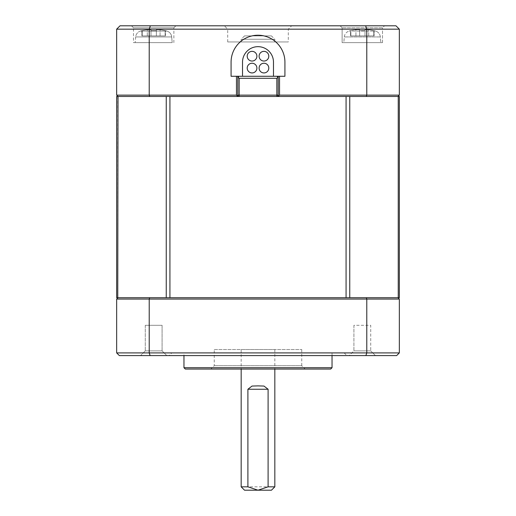 <?xml version="1.0" encoding="UTF-8"?>
<svg xmlns="http://www.w3.org/2000/svg" width="516" height="516" viewBox="0 0 516 516"><rect width="100%" height="100%" fill="white"/><g stroke="black" fill="none" stroke-linecap="round" stroke-linejoin="round"><path stroke-width="0.39" stroke-dasharray="2.58 1.94" d="M373.79 35.894L373.79 30.663L374.1 35.894L368.714 35.894L373.79 35.894L373.79 30.663A47.033 47.033 0 0 0 368.714 29.676A47.033 47.033 0 0 1 373.79 30.663L374.1 35.894L365.012 35.894L373.79 35.894M162.089 350.88L166.803 355.588L140.552 355.588L166.803 355.588L140.552 355.588L166.803 355.588L162.089 350.88L145.267 350.88L140.552 355.588L145.267 350.88L162.089 350.88L145.267 350.88L162.089 350.88L162.089 325.306L145.267 325.306L162.089 325.306L162.089 350.88M365.012 35.894L350.545 35.894L365.012 35.894L365.012 29.676L365.012 35.894L365.012 30.663L359.633 30.663L359.633 29.676L355.93 29.676A47.033 47.033 0 0 0 350.854 30.663L350.854 35.894L350.854 30.663A47.033 47.033 0 0 1 355.93 29.676L359.633 29.676L359.633 30.663L365.012 30.663L365.012 29.676L368.714 29.676L365.012 29.676L365.012 35.894L359.633 35.894L359.633 29.676L359.633 30.663L359.633 29.676L355.93 29.676L359.633 29.676L359.633 35.894L359.633 30.663L362.322 30.663L359.633 30.663L359.633 35.894L359.633 29.676L359.633 35.894L350.545 35.894L350.854 30.663A47.033 47.033 0 0 1 355.93 29.676A47.033 47.033 0 0 0 350.854 30.663L350.854 35.894L365.012 35.894L365.012 29.676L368.714 29.676A47.033 47.033 0 0 1 373.79 30.663L374.1 30.663A47.111 47.111 0 0 1 375.513 31.05L349.132 31.05A47.111 47.111 0 0 1 350.545 30.663L350.545 35.894L350.545 30.663A47.111 47.111 0 0 0 349.132 31.05L375.513 31.05A47.111 47.111 0 0 0 374.1 30.663L373.79 30.663A47.033 47.033 0 0 0 368.714 29.676L365.012 29.676L365.012 30.663L362.322 30.663L365.012 30.663L365.012 29.676L365.012 35.894L368.714 35.894L365.012 35.894M344.314 36.926A6.727 6.727 0 0 1 349.132 31.05A6.727 6.727 0 0 0 344.314 36.926L343.811 42.628L380.827 42.628L343.811 42.628L380.827 42.628L343.811 42.628L344.314 36.926L380.331 36.926A6.727 6.727 0 0 0 375.513 31.05A6.727 6.727 0 0 1 380.331 36.926L380.827 42.628L380.331 36.926L344.314 36.926M214.25 349.532L301.75 349.532L214.25 349.532L214.25 365.689L210.889 369.05L305.111 369.05L210.889 369.05M301.75 349.532L301.75 365.689L214.25 365.689L301.75 365.689L305.111 369.05M342.127 42.628L382.511 42.628L342.127 42.628L342.127 27.819L340.108 25.8L384.53 25.8L340.108 25.8L384.53 25.8L340.108 25.8L342.127 27.819L382.511 27.819L342.127 27.819L382.511 27.819L384.53 25.8L382.511 27.819L342.127 27.819L342.127 42.628L382.511 42.628L382.511 27.819L382.511 42.628L342.127 42.628M171.847 352.899L344.153 352.899L171.847 352.899L169.158 355.588L346.842 355.588L169.158 355.588M183.967 352.899L332.033 352.899L183.967 352.899L183.967 355.588M365.631 25.8L366.786 29.167L149.214 29.167L149.214 95.125L116.661 95.125L116.661 29.167L120.028 25.8L395.972 25.8L399.339 29.167L399.339 95.125L397.991 96.473L165.875 96.473L237.811 96.473L237.811 95.125A1.348 1.348 0 0 0 239.153 96.473L276.847 96.473A1.348 1.348 0 0 0 278.189 95.125L278.189 96.473L399.339 96.473L399.339 297.713L116.661 297.713L116.661 96.473L149.672 96.473L149.214 95.125L399.339 95.125M175.892 25.8L131.47 25.8L175.892 25.8L131.47 25.8L175.892 25.8L173.873 27.819L133.489 27.819L131.47 25.8L133.489 27.819L173.873 27.819L133.489 27.819L173.873 27.819L175.892 25.8M224.35 25.8L291.65 25.8L224.35 25.8L227.711 29.167L288.289 29.167L291.65 25.8M397.991 96.473L366.328 96.473L366.786 95.125L366.786 29.167L399.339 29.167M150.369 25.8L149.214 29.167L116.661 29.167M145.267 325.306L145.267 350.88L145.267 325.306L162.089 325.306L145.267 325.306M353.912 325.306L353.912 350.88L349.197 355.588L375.448 355.588L349.197 355.588L375.448 355.588L349.197 355.588L353.912 350.88L370.733 350.88L353.912 350.88L370.733 350.88L375.448 355.588L370.733 350.88L353.912 350.88L353.912 325.306L370.733 325.306L370.733 350.88L370.733 325.306L353.912 325.306M344.153 352.899L346.842 355.588M273.48 76.278L284.922 76.278L284.922 62.146A26.922 26.922 0 0 0 258 35.223A26.922 26.922 0 0 0 231.078 62.146L231.078 76.278L242.52 76.278L242.52 62.146A15.48 15.48 0 0 1 258 46.666A15.48 15.48 0 0 1 273.48 62.146L273.48 76.278L242.52 76.278M173.873 42.628L173.873 27.819L173.873 42.628L133.489 42.628L133.489 27.819L133.489 42.628L173.873 42.628M185.309 369.05L330.692 369.05M183.967 367.708L332.033 367.708M227.711 41.951L227.711 29.167L288.289 29.167L288.289 41.951L227.711 41.951L288.289 41.951M116.661 95.125L118.009 96.473L149.672 96.473M366.328 96.473L169.932 96.473L169.932 297.713M172.189 42.628L135.173 42.628L172.189 42.628L135.173 42.628L172.189 42.628L171.686 36.926L172.189 42.628M241.172 41.951L274.828 41.951L241.172 41.951L241.172 39.261L274.828 39.261L274.828 41.951M169.932 96.473L118.009 96.473M237.811 76.278L237.811 77.626M278.189 96.473L276.847 96.473M239.153 96.473L237.811 96.473M278.189 77.626L278.189 76.278M135.669 36.926L135.173 42.628L135.669 36.926A6.727 6.727 0 0 1 140.487 31.05L166.868 31.05A47.111 47.111 0 0 0 165.455 30.663L165.146 30.663A47.033 47.033 0 0 0 160.07 29.676L156.367 29.676L156.367 35.894L156.367 29.676L160.07 29.676A47.033 47.033 0 0 1 165.146 30.663L165.455 35.894L165.146 30.663L165.146 35.894L150.988 35.894L150.988 29.676L147.286 29.676A47.033 47.033 0 0 0 142.21 30.663A47.033 47.033 0 0 1 147.286 29.676L150.988 29.676L150.988 30.663L156.367 30.663L150.988 30.663L150.988 29.676L147.286 29.676A47.033 47.033 0 0 0 142.21 30.663L141.9 30.663A47.111 47.111 0 0 0 140.487 31.05L166.868 31.05L140.487 31.05A6.727 6.727 0 0 0 135.669 36.926L171.686 36.926A6.727 6.727 0 0 0 166.868 31.05L140.487 31.05A47.111 47.111 0 0 1 141.9 30.663L142.21 35.894L142.21 30.663A47.033 47.033 0 0 1 147.286 29.676L150.988 29.676L150.988 35.894L142.21 35.894L150.988 35.894L150.988 29.676L150.988 30.663L153.678 30.663L150.988 30.663L150.988 35.894L156.367 35.894L156.367 29.676L160.07 29.676A47.033 47.033 0 0 1 165.146 30.663L165.455 35.894L165.146 30.663A47.033 47.033 0 0 0 160.07 29.676L156.367 29.676L156.367 30.663L153.678 30.663L156.367 30.663L156.367 29.676L156.367 35.894L165.455 35.894L165.455 30.663A47.111 47.111 0 0 1 166.868 31.05A6.727 6.727 0 0 1 171.686 36.926L135.669 36.926M241.172 349.532L274.828 349.532L241.172 349.532L241.172 369.05M274.828 349.532L274.828 369.05M271.461 490.2L244.539 490.2M268.797 56.192A4.844 4.844 0 0 1 263.947 61.043A4.844 4.844 0 0 1 259.103 56.192A4.844 4.844 0 0 1 263.947 51.348A4.844 4.844 0 0 1 268.797 56.192M247.203 68.093A4.844 4.844 0 0 1 252.053 63.249A4.844 4.844 0 0 1 256.897 68.093A4.844 4.844 0 0 1 252.053 72.937A4.844 4.844 0 0 1 247.203 68.093M256.897 56.192A4.844 4.844 0 0 1 252.053 61.043A4.844 4.844 0 0 1 247.203 56.192A4.844 4.844 0 0 1 252.053 51.348A4.844 4.844 0 0 1 256.897 56.192M259.103 68.093A4.844 4.844 0 0 1 263.947 63.249A4.844 4.844 0 0 1 268.797 68.093A4.844 4.844 0 0 1 263.947 72.937A4.844 4.844 0 0 1 259.103 68.093M332.033 352.899L332.033 355.588M271.461 35.894L244.539 35.894L241.172 39.261L274.828 39.261L271.461 35.894L244.539 35.894M366.328 297.713L366.786 299.054L399.339 299.054L399.339 352.899L366.786 352.899L366.786 299.054L149.214 299.054L149.214 352.899L366.786 352.899L365.863 355.588L119.351 355.588L116.661 352.899L149.214 352.899L150.137 355.588M365.863 355.588L396.649 355.588L399.339 352.899M116.661 352.899L116.661 299.054L118.009 297.713M116.661 299.054L149.214 299.054L149.672 297.713M399.339 299.054L397.991 297.713M150.988 30.663L150.988 35.894L156.367 35.894L156.367 29.676L156.367 35.894L165.146 35.894L150.988 35.894L150.988 30.663M150.988 35.894L150.988 29.676L150.988 35.894L141.9 35.894L142.21 30.663L142.21 35.894L150.988 35.894M241.172 486.833L274.828 486.833M368.714 35.894L368.714 29.676L368.714 35.894M355.93 35.894L355.93 29.676L355.93 35.894M117.758 297.713L117.758 96.473M166.249 96.473L166.249 297.713M398.242 96.473L398.242 297.713M349.751 297.713L349.751 96.473M346.068 297.713L346.068 96.473M160.07 35.894L160.07 29.676L160.07 35.894M147.286 35.894L147.286 29.676L147.286 35.894M374.1 30.663L374.1 35.894L374.1 30.663M141.9 30.663L141.9 35.894L141.9 30.663"/><path stroke-width="0.77" d="M150.137 355.588L149.214 352.899L149.214 299.054L366.786 299.054L366.786 352.899L116.661 352.899L119.351 355.588L396.649 355.588L399.339 352.899L366.786 352.899L365.863 355.588M237.811 76.278L237.811 96.473L236.463 95.125L149.214 95.125L149.214 29.167L366.786 29.167L366.786 95.125L399.339 95.125L399.339 29.167L395.972 25.8L120.028 25.8L116.661 29.167L116.661 95.125L118.009 96.473L117.758 297.713L399.339 297.713L399.339 96.473L366.328 96.473L366.786 95.125L279.537 95.125L278.189 96.473L278.189 76.278M150.369 25.8L149.214 29.167L116.661 29.167M399.339 29.167L366.786 29.167L365.631 25.8M118.009 96.473L149.672 96.473L149.214 95.125L116.661 95.125M279.537 76.278L279.537 95.125M236.463 95.125L236.463 76.278M332.033 355.588L332.033 367.708L330.692 369.05L185.309 369.05L183.967 367.708L183.967 355.588M284.922 62.146A26.922 26.922 0 0 0 258 35.223A26.922 26.922 0 0 0 231.078 62.146L231.078 76.278L242.52 76.278L242.52 62.146A15.48 15.48 0 0 1 258 46.666A15.48 15.48 0 0 1 273.48 62.146L273.48 76.278L284.922 76.278L284.922 62.146M149.672 96.473L346.068 96.473L346.068 297.713M346.068 96.473L366.328 96.473M399.339 95.125L397.991 96.473M117.758 297.713L116.661 297.713L116.661 96.473L117.758 96.473M276.847 78.297L276.847 95.125L239.153 95.125L239.153 78.297L276.847 78.297L278.15 77.29L276.847 76.278A1.348 1.348 0 0 1 278.189 77.626L278.15 77.29M273.48 76.278L242.52 76.278M237.85 77.29L237.811 77.626A1.348 1.348 0 0 1 239.153 76.278L237.85 77.29L239.153 78.297M241.172 369.05L241.172 486.833L247.906 486.833L247.906 389.245L252.014 386.065L258 385.878L263.986 386.065L268.094 389.245L268.094 486.833L258 490.2L271.461 490.2L274.828 486.833L268.094 486.833M274.828 369.05L274.828 486.833M241.172 486.833L244.539 490.2L258 490.2L247.906 486.833M239.153 96.473A1.348 1.348 0 0 1 237.811 95.125L239.153 95.125L239.153 96.473M278.189 95.125A1.348 1.348 0 0 1 276.847 96.473L276.847 95.125L278.189 95.125A1.348 1.348 0 0 1 276.847 96.473M259.103 56.192A4.844 4.844 0 0 0 263.947 61.043A4.844 4.844 0 0 0 268.797 56.192A4.844 4.844 0 0 0 263.947 51.348A4.844 4.844 0 0 0 259.103 56.192M256.897 68.093A4.844 4.844 0 0 0 252.053 63.249A4.844 4.844 0 0 0 247.203 68.093A4.844 4.844 0 0 0 252.053 72.937A4.844 4.844 0 0 0 256.897 68.093M247.203 56.192A4.844 4.844 0 0 0 252.053 61.043A4.844 4.844 0 0 0 256.897 56.192A4.844 4.844 0 0 0 252.053 51.348A4.844 4.844 0 0 0 247.203 56.192M268.797 68.093A4.844 4.844 0 0 0 263.947 63.249A4.844 4.844 0 0 0 259.103 68.093A4.844 4.844 0 0 0 263.947 72.937A4.844 4.844 0 0 0 268.797 68.093M149.672 297.713L149.214 299.054L116.661 299.054L118.009 297.713M399.339 352.899L399.339 299.054L366.786 299.054L366.328 297.713M399.339 299.054L397.991 297.713M116.661 299.054L116.661 352.899M332.033 367.708L183.967 367.708M247.906 389.245L268.094 389.245M166.249 297.713L166.249 96.473M169.932 297.713L169.932 96.473M349.751 96.473L349.751 297.713M398.242 297.713L398.242 96.473"/></g></svg>
